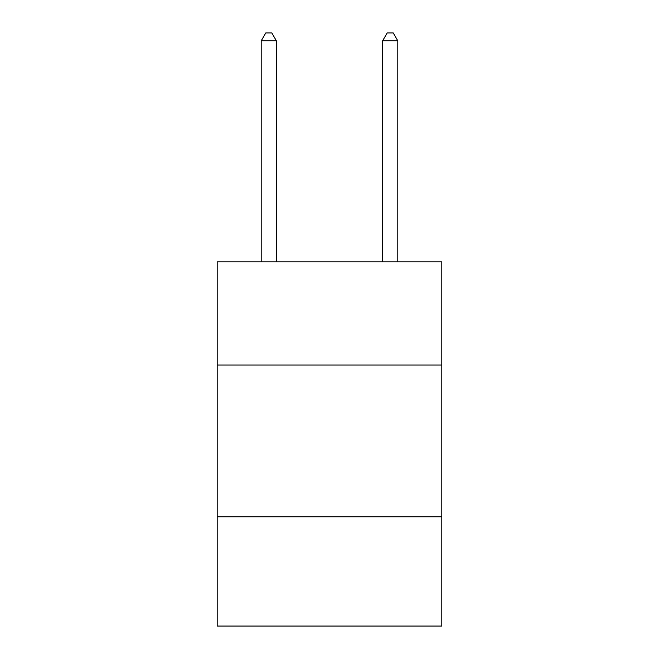 <?xml version="1.0" encoding="UTF-8"?>
<svg xmlns="http://www.w3.org/2000/svg" width="659" height="659" viewBox="0 0 659 659"><rect width="100%" height="100%" fill="white"/><g stroke="black" fill="none" stroke-linecap="round" stroke-linejoin="round"><path stroke-width="0.99" d="M441.81 365.012L441.81 261.812L217.19 261.812L217.19 365.012L441.81 365.012L441.81 626.05L217.19 626.05L217.19 365.012M441.81 516.78L217.19 516.78M276.385 261.812L276.385 40.842L261.203 40.842L261.203 261.812M261.203 40.842L265.758 32.95L271.829 32.95L276.385 40.842M397.797 261.812L397.797 40.842L382.615 40.842L382.615 261.812M382.615 40.842L387.171 32.95L393.242 32.95L397.797 40.842"/></g></svg>
